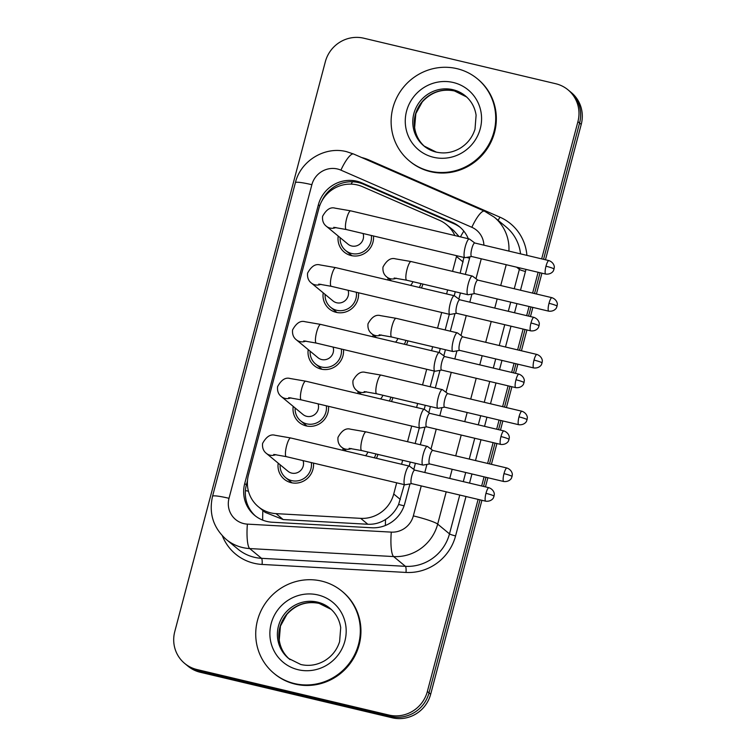 <?xml version="1.0" encoding="UTF-8"?>
<svg xmlns="http://www.w3.org/2000/svg" width="756" height="756" viewBox="0 0 756 756"><rect width="100%" height="100%" fill="white"/><g stroke="black" fill="none" stroke-linecap="round" stroke-linejoin="round"><path stroke-width="1.13" d="M407.89 340.843A18.125 17.539 129.6 0 1 406.416 344.736M392.893 397.628A18.125 17.539 129.6 0 1 391.41 401.512M377.887 454.403A18.125 17.539 129.6 0 1 376.412 458.287M422.897 284.067A18.125 17.539 129.6 0 1 421.413 287.951M358.505 292.761A18.125 17.539 129.6 0 1 336.184 312.341A18.125 17.539 129.6 0 1 329.238 308.892A18.125 17.539 129.6 0 1 323.209 292.837M343.498 349.546A18.125 17.539 129.6 0 1 321.187 369.117A18.125 17.539 129.6 0 1 314.241 365.668A18.125 17.539 129.6 0 1 308.202 349.612M328.501 406.322A18.125 17.539 129.6 0 1 306.18 425.902A18.125 17.539 129.6 0 1 299.234 422.453A18.125 17.539 129.6 0 1 293.205 406.388M313.494 463.097A18.125 17.539 129.6 0 1 291.183 482.678A18.125 17.539 129.6 0 1 284.237 479.228A18.125 17.539 129.6 0 1 278.199 463.173M373.502 235.985A18.125 17.539 129.6 0 1 351.19 255.566A18.125 17.539 129.6 0 1 344.245 252.117A18.125 17.539 129.6 0 1 338.206 236.061M454.847 235.541A31.988 30.958 -50.4 0 0 446.56 224.645A31.988 30.958 -50.4 0 0 439.434 220.27L362.426 186.647A31.988 30.958 -50.4 0 0 357.286 184.936A31.988 30.958 -50.4 0 0 318.852 208.495L248.459 474.929A31.988 30.958 -50.4 0 0 258.391 506.766A31.988 30.958 -50.4 0 0 276.034 513.636L360.678 518.351A31.988 30.958 -50.4 0 0 393.734 494.008L396.683 482.819M460.168 273.181L464.052 256.804M258.391 506.766L265.158 512.37L283.179 519.552L367.832 524.258C374.229 524.532 380.126 522.944 385.522 519.485C391.306 515.79 395.671 510.791 398.61 504.469L404.299 484.624M409.204 466.065L410.262 462.077M415.167 443.517L419.306 427.849M424.21 409.289L425.259 405.301M430.164 386.732L434.303 371.073M439.208 352.504L440.266 348.525M445.171 329.956L449.31 314.298M454.214 295.728L455.263 291.74M459.09 236.552L453.609 230.476L446.56 224.645M452.551 271.376L456.482 256.482A31.988 30.958 -50.4 0 0 456.681 255.708M401.587 464.26L402.646 460.272M407.55 441.712L411.689 426.044M416.594 407.484L417.643 403.496M422.547 384.927L426.686 369.268M431.591 350.699L432.649 346.711M437.554 328.151L441.693 312.483M446.598 293.923L447.646 289.935M372.906 336.789A18.125 17.539 129.6 0 1 373.095 334.832M357.909 393.564A18.125 17.539 129.6 0 1 358.089 391.608M342.903 450.349A18.125 17.539 129.6 0 1 343.092 448.384M387.913 280.013A18.125 17.539 129.6 0 1 388.093 278.057M478.113 499.385L427.357 691.494A31.988 30.958 129.6 0 1 388.924 715.053L196.957 669.532L198.611 670.903A31.988 30.958 129.6 0 1 186.354 664.817A31.988 30.958 129.6 0 0 198.611 670.903L390.587 716.423L198.611 670.903L200.274 672.273A31.988 30.958 129.6 0 1 188.017 666.187L184.7 663.447A31.988 30.958 129.6 0 1 174.768 631.6L325.326 61.765A31.988 30.958 129.6 0 1 363.759 38.206L555.726 83.727A31.988 30.958 129.6 0 1 567.983 89.813A31.988 30.958 129.6 0 1 577.915 121.659L541.665 258.873M427.357 691.494L429.021 692.865A31.988 30.958 129.6 0 1 390.587 716.423A31.988 30.958 129.6 0 0 429.021 692.865L480.013 499.839L429.021 692.865L430.674 694.235A31.988 30.958 129.6 0 1 392.241 717.794L200.274 672.273M577.915 121.659L579.578 123.03L543.564 259.317L579.578 123.03A31.988 30.958 129.6 0 0 569.646 91.183A31.988 30.958 129.6 0 1 579.578 123.03L581.232 124.4L545.463 259.771M540.02 272.727L534.52 293.545L540.02 272.727M530.977 306.955L528.567 316.102L530.977 306.955M525.023 329.503L519.523 350.33L525.023 329.503M515.979 363.73L513.56 372.878L515.979 363.73M510.017 386.288L504.517 407.106L510.017 386.288M500.973 420.516L498.563 429.654L500.973 420.516M495.019 443.063L489.519 463.882L495.019 443.063M485.976 477.291L483.556 486.429L485.976 477.291M567.983 89.813L571.3 92.553A31.988 30.958 129.6 0 1 581.232 124.4M541.92 273.181L536.42 293.999M532.876 307.409L530.466 316.547M526.923 329.956L521.423 350.775M517.879 364.184L515.46 373.332M511.916 386.732L506.416 407.55M502.872 420.96L500.463 430.107M496.919 443.517L491.419 464.335M487.875 477.735L485.456 486.883M481.912 500.292L430.674 694.235M468.295 238.735A31.988 30.958 -50.4 0 0 459.563 226.8A31.988 30.958 -50.4 0 0 452.438 222.425L361.954 182.914A31.988 30.958 -50.4 0 0 356.813 181.204A31.988 30.958 -50.4 0 0 318.38 204.763L244.727 483.519A31.988 30.958 -50.4 0 0 254.659 515.365A31.988 30.958 -50.4 0 0 272.302 522.235L371.763 527.764A31.988 30.958 -50.4 0 0 404.819 503.42L409.969 483.916M321.867 200.992A31.988 30.958 129.6 0 1 358.476 182.574A31.988 30.958 129.6 0 1 363.617 184.284L454.101 223.795A31.988 30.958 129.6 0 1 460.376 227.499M196.957 669.532A31.988 30.958 129.6 0 1 184.7 663.447M538.121 272.273L532.621 293.101M529.077 306.501L526.658 315.649M523.124 329.058L517.624 349.877M514.08 363.286L511.661 372.425M508.117 385.834L502.617 406.652M499.073 420.062L496.664 429.2M493.12 442.61L487.62 463.428M484.076 476.838L481.657 485.985M465.327 274.4L469.485 258.647A31.988 30.958 -50.4 0 0 469.92 256.813M413.806 469.381L415.413 463.296M420.317 444.736L424.966 427.14M428.813 412.596L430.419 406.52M435.324 387.96L439.973 370.364M443.81 355.821L445.416 349.745M450.321 331.185L454.97 313.579M458.816 299.045L460.423 292.969M255.5 516.036A31.988 30.958 129.6 0 1 246.39 484.889L247.477 480.769M363.069 233.509A9.601 9.289 129.6 0 1 348.015 244.169L326.308 226.224C323.398 223.918 322.15 220.62 322.595 216.32C326.318 209.516 330.495 206.804 335.116 208.165L350.699 210.848A9.601 2.183 103.3 0 0 346.617 218.645A9.601 2.183 103.3 0 0 346.475 219.231A9.601 2.183 103.3 0 0 346.267 229.531L464.893 257.654A9.601 2.183 103.3 0 0 465.11 257.654L471.64 256.511M371.328 235.475A15.999 15.479 129.6 0 1 351.729 253.515A15.999 15.479 129.6 0 1 345.596 250.472A15.999 15.479 129.6 0 1 340.134 237.649M474.834 243.026L469.514 239.066A9.601 2.183 103.3 0 0 469.514 239.066A9.601 2.183 103.3 0 0 469.315 238.981A9.601 2.183 103.3 0 0 465.242 246.777A9.601 2.183 103.3 0 0 464.666 257.541A9.601 2.183 103.3 0 0 464.893 257.654M474.91 243.073A6.927 1.578 103.3 0 0 474.768 243.007A6.927 1.578 103.3 0 0 471.82 248.639A6.927 1.578 103.3 0 0 471.404 256.416A6.927 1.578 103.3 0 0 471.564 256.492L545.728 274.078C551.776 274.749 553.931 270.109 553.468 270.544L554.025 269.108A6.927 0.756 14.8 0 0 553.893 268.89A6.927 0.756 -165.2 0 0 545.983 266.225A6.927 1.578 103.3 0 0 545.728 274.078M477.858 280.117L472.538 276.157A9.601 2.183 103.3 0 0 472.538 276.157A9.601 2.183 103.3 0 0 472.339 276.063A9.601 2.183 103.3 0 0 468.125 284.379A9.601 2.183 103.3 0 0 467.69 294.623A9.601 2.183 103.3 0 0 467.917 294.745A9.601 2.183 103.3 0 0 468.134 294.745L474.664 293.602M389.992 280.504A15.999 15.479 129.6 0 1 390.02 279.644M477.934 280.164A6.927 1.578 103.3 0 0 477.792 280.098A6.927 1.578 103.3 0 0 474.844 285.73A6.927 1.578 103.3 0 0 474.428 293.498A6.927 1.578 103.3 0 0 474.588 293.583L548.752 311.17C554.8 311.841 556.955 307.201 556.492 307.635L557.049 306.199A6.927 0.756 14.8 0 0 556.917 305.982A6.927 0.756 -165.2 0 0 549.007 303.307A6.927 1.578 103.3 0 0 548.752 311.17M412.88 281.695A9.601 9.289 129.6 0 1 410.546 285.381M420.875 283.585A15.999 15.479 129.6 0 1 419.334 287.46M348.072 290.295A9.601 9.289 129.6 0 1 333.018 300.945L311.302 282.999C308.391 280.703 307.153 277.405 307.588 273.105C311.311 266.301 315.488 263.579 320.119 264.94L335.702 267.633A9.601 2.183 103.3 0 0 331.619 275.43A9.601 2.183 103.3 0 0 331.468 276.006A9.601 2.183 103.3 0 0 331.27 286.307L449.886 314.43A9.601 2.183 103.3 0 0 450.103 314.439L456.643 313.296M356.331 292.251A15.999 15.479 129.6 0 1 336.732 310.291A15.999 15.479 129.6 0 1 330.599 307.248A15.999 15.479 129.6 0 1 325.127 294.424M454.536 295.87A9.601 2.183 103.3 0 0 454.507 295.851A9.601 2.183 103.3 0 0 454.318 295.757A9.601 2.183 103.3 0 0 450.236 303.553A9.601 2.183 103.3 0 0 449.659 314.316A9.601 2.183 103.3 0 0 449.886 314.43M459.903 299.858A6.927 1.578 103.3 0 0 459.761 299.782A6.927 1.578 103.3 0 0 456.813 305.415A6.927 1.578 103.3 0 0 456.407 313.192A6.927 1.578 103.3 0 0 456.567 313.277L530.721 330.854C536.769 331.525 538.924 326.894 538.47 327.32L539.028 325.883A6.927 0.756 14.8 0 0 538.896 325.675A6.927 0.756 -165.2 0 0 530.977 323.001A6.927 1.578 103.3 0 0 530.721 330.854M333.075 347.07A9.601 9.289 129.6 0 1 318.021 357.73L296.305 339.775C293.394 337.478 292.156 334.18 292.591 329.881C296.314 323.077 300.491 320.355 305.112 321.725L320.695 324.409A9.601 2.183 103.3 0 0 316.622 332.205A9.601 2.183 103.3 0 0 316.471 332.791A9.601 2.183 103.3 0 0 316.273 343.082L434.889 371.205A9.601 2.183 103.3 0 0 435.106 371.215L441.636 370.071M341.334 349.026A15.999 15.479 129.6 0 1 321.725 367.066A15.999 15.479 129.6 0 1 315.602 364.023A15.999 15.479 129.6 0 1 310.13 351.209M444.84 356.586L439.51 352.627A9.601 2.183 103.3 0 0 439.51 352.627A9.601 2.183 103.3 0 0 439.312 352.532A9.601 2.183 103.3 0 0 435.239 360.329A9.601 2.183 103.3 0 0 434.662 371.092A9.601 2.183 103.3 0 0 434.889 371.205M444.906 356.634A6.927 1.578 103.3 0 0 444.764 356.567A6.927 1.578 103.3 0 0 441.816 362.2A6.927 1.578 103.3 0 0 441.4 369.967A6.927 1.578 103.3 0 0 441.561 370.053L515.724 387.639C521.772 388.3 523.927 383.67 523.464 384.095L524.021 382.659A6.927 0.756 14.8 0 0 523.889 382.451A6.927 0.756 -165.2 0 0 515.979 379.777A6.927 1.578 103.3 0 0 515.724 387.639M318.068 403.846A9.601 9.289 129.6 0 1 303.014 414.505L281.308 396.56C278.388 394.254 277.15 390.956 277.584 386.656C281.308 379.852 285.485 377.14 290.115 378.501L305.698 381.185A9.601 2.183 103.3 0 0 301.616 388.981A9.601 2.183 103.3 0 0 301.464 389.567A9.601 2.183 103.3 0 0 301.266 399.867L419.882 427.99A9.601 2.183 103.3 0 0 420.1 427.99L426.639 426.847M326.327 405.802A15.999 15.479 129.6 0 1 306.728 423.851A15.999 15.479 129.6 0 1 300.595 420.808A15.999 15.479 129.6 0 1 295.123 407.985M424.532 409.421A9.601 2.183 103.3 0 0 424.513 409.402A9.601 2.183 103.3 0 0 424.314 409.308A9.601 2.183 103.3 0 0 420.232 417.104A9.601 2.183 103.3 0 0 419.665 427.877A9.601 2.183 103.3 0 0 419.882 427.99M429.899 413.409A6.927 1.578 103.3 0 0 429.758 413.343A6.927 1.578 103.3 0 0 426.809 418.975A6.927 1.578 103.3 0 0 426.403 426.753A6.927 1.578 103.3 0 0 426.564 426.828L500.718 444.415C506.766 445.086 508.92 440.446 508.467 440.88L509.024 439.444A6.927 0.756 14.8 0 0 508.892 439.227A6.927 0.756 -165.2 0 0 500.973 436.562A6.927 1.578 103.3 0 0 500.718 444.415M303.071 460.621A9.601 9.289 129.6 0 1 288.017 471.281L266.301 453.335C263.39 451.039 262.152 447.732 262.587 443.432C266.31 436.637 270.487 433.916 275.118 435.276L290.691 437.97A9.601 2.183 103.3 0 0 286.618 445.766A9.601 2.183 103.3 0 0 286.467 446.342A9.601 2.183 103.3 0 0 286.269 456.643L404.885 484.766A9.601 2.183 103.3 0 0 405.103 484.766L411.633 483.623M311.33 462.587A15.999 15.479 129.6 0 1 291.721 480.627A15.999 15.479 129.6 0 1 285.598 477.584A15.999 15.479 129.6 0 1 280.126 464.76M409.535 466.206A9.601 2.183 103.3 0 0 409.506 466.178A9.601 2.183 103.3 0 0 409.308 466.093A9.601 2.183 103.3 0 0 405.235 473.889A9.601 2.183 103.3 0 0 404.658 484.653A9.601 2.183 103.3 0 0 404.885 484.766M414.902 470.185A6.927 1.578 103.3 0 0 414.76 470.119A6.927 1.578 103.3 0 0 411.812 475.751A6.927 1.578 103.3 0 0 411.396 483.528A6.927 1.578 103.3 0 0 411.557 483.613L485.721 501.19C491.769 501.861 493.923 497.231 493.46 497.656L494.018 496.219A6.927 0.756 14.8 0 0 493.885 496.002A6.927 0.756 -165.2 0 0 485.976 493.337A6.927 1.578 103.3 0 0 485.721 501.19M457.56 332.961A9.601 2.183 103.3 0 0 457.531 332.933A9.601 2.183 103.3 0 0 457.342 332.848A9.601 2.183 103.3 0 0 453.127 341.154A9.601 2.183 103.3 0 0 452.683 351.408A9.601 2.183 103.3 0 0 452.91 351.521A9.601 2.183 103.3 0 0 453.127 351.521L459.667 350.378M374.985 337.28A15.999 15.479 129.6 0 1 375.023 336.42M462.927 336.94A6.927 1.578 103.3 0 0 462.785 336.874A6.927 1.578 103.3 0 0 459.837 342.506A6.927 1.578 103.3 0 0 459.431 350.283A6.927 1.578 103.3 0 0 459.591 350.359L533.745 367.945C539.793 368.616 541.948 363.976 541.494 364.411L542.052 362.974A6.927 0.756 14.8 0 0 541.92 362.757A6.927 0.756 -165.2 0 0 534.001 360.092A6.927 1.578 103.3 0 0 533.745 367.945M397.873 338.471A9.601 9.289 129.6 0 1 395.549 342.156M405.868 340.37A15.999 15.479 129.6 0 1 404.337 344.235M447.864 393.668L442.534 389.718A9.601 2.183 103.3 0 0 442.534 389.718A9.601 2.183 103.3 0 0 442.336 389.623A9.601 2.183 103.3 0 0 438.13 397.94A9.601 2.183 103.3 0 0 437.686 408.183A9.601 2.183 103.3 0 0 437.913 408.297A9.601 2.183 103.3 0 0 438.13 408.306L444.66 407.163M359.988 394.056A15.999 15.479 129.6 0 1 360.017 393.205M447.93 393.725A6.927 1.578 103.3 0 0 447.788 393.649A6.927 1.578 103.3 0 0 444.84 399.281A6.927 1.578 103.3 0 0 444.424 407.059A6.927 1.578 103.3 0 0 444.585 407.144L518.748 424.721C524.796 425.392 526.951 420.761 526.488 421.186L527.045 419.75A6.927 0.756 14.8 0 0 526.913 419.542A6.927 0.756 -165.2 0 0 519.003 416.868A6.927 1.578 103.3 0 0 518.748 424.721M382.876 395.246A9.601 9.289 129.6 0 1 380.542 398.932M390.871 397.146A15.999 15.479 129.6 0 1 389.331 401.02M427.556 446.512A9.601 2.183 103.3 0 0 427.537 446.494A9.601 2.183 103.3 0 0 427.338 446.399A9.601 2.183 103.3 0 0 423.124 454.715A9.601 2.183 103.3 0 0 422.689 464.959A9.601 2.183 103.3 0 0 422.906 465.072A9.601 2.183 103.3 0 0 423.124 465.082L429.663 463.938M344.982 450.841A15.999 15.479 129.6 0 1 345.019 449.981M432.923 450.5A6.927 1.578 103.3 0 0 432.782 450.434A6.927 1.578 103.3 0 0 429.833 456.066A6.927 1.578 103.3 0 0 429.427 463.834A6.927 1.578 103.3 0 0 429.588 463.919L503.742 481.506C509.79 482.167 511.944 477.537 511.491 477.962L512.048 476.526A6.927 0.756 14.8 0 0 511.916 476.318A6.927 0.756 -165.2 0 0 503.997 473.643A6.927 1.578 103.3 0 0 503.742 481.506M367.87 452.031A9.601 9.289 129.6 0 1 365.545 455.717M375.864 453.921A15.999 15.479 129.6 0 1 374.333 457.796M429.88 171.139A53.317 51.597 129.6 0 1 409.45 160.99A53.317 51.597 129.6 0 1 397.136 96.9A53.317 51.597 129.6 0 1 456.955 68.654A53.317 51.597 129.6 0 1 477.386 78.804A53.317 51.597 129.6 0 1 489.699 142.893A53.317 51.597 129.6 0 1 429.88 171.139M477.386 78.804L478.009 79.314A53.317 51.597 129.6 0 1 490.323 143.404A53.317 51.597 129.6 0 1 430.495 171.659A53.317 51.597 129.6 0 1 410.073 161.51L409.45 160.99M294.49 683.575A53.317 51.597 129.6 0 1 274.059 673.435A53.317 51.597 129.6 0 1 261.737 609.345A53.317 51.597 129.6 0 1 321.565 581.09A53.317 51.597 129.6 0 1 341.995 591.239A53.317 51.597 129.6 0 1 354.309 655.329A53.317 51.597 129.6 0 1 294.49 683.575M341.995 591.239L342.619 591.75A53.317 51.597 129.6 0 1 354.933 655.839A53.317 51.597 129.6 0 1 295.105 684.095A53.317 51.597 129.6 0 1 274.674 673.946L274.059 673.435M262.672 520.109A31.988 6.568 -86.8 0 1 262.88 510.489M469.599 258.212A31.988 3.468 -165.2 0 0 466.509 257.409M460.461 236.874A31.988 7.768 -66.4 0 1 463.825 231.128M404.073 505.849A31.988 3.468 -165.2 0 0 398.61 504.469M351.086 184.114A31.988 7.768 -66.4 0 1 352.551 181.771M385.409 525.477A31.988 6.568 -86.8 0 1 385.522 519.485M248.44 491.202A31.988 3.468 -165.2 0 0 245.416 490.578M463.126 261.982L456.482 256.482M400.378 499.499L393.734 494.008M367.832 524.258L360.678 518.351M283.179 519.552L276.034 513.636M392.241 717.794L388.924 715.053M319.675 205.84L318.38 204.763M483.897 245.171A21.329 20.639 -50.4 0 0 471.839 227.291L340.918 170.138A21.329 20.639 -50.4 0 0 337.497 168.994A21.329 20.639 -50.4 0 0 311.869 184.7L229.011 498.308A21.329 20.639 -50.4 0 0 243.801 523.606A21.329 20.639 -50.4 0 0 247.392 524.125L391.296 532.12A21.329 20.639 -50.4 0 0 413.334 515.894L421.253 485.91M340.918 170.138A21.329 5.179 -66.4 0 1 353.6 154.016L346.56 151.663C324.9 145.974 300.605 160.801 295.398 182.678A21.329 2.315 14.8 0 1 311.869 184.7M446.21 491.825L437.677 524.116A42.657 41.278 129.6 0 1 393.621 556.567L249.716 548.563A42.657 41.278 129.6 0 1 242.534 547.524A42.657 41.278 129.6 0 1 226.186 539.406L237.998 549.168A42.657 41.278 -50.4 0 0 254.337 557.285A42.657 41.278 -50.4 0 0 261.519 558.325L405.424 566.329A42.657 41.278 -50.4 0 0 449.489 533.878L459.752 495.038M465.989 496.512L455.575 535.928A47.987 46.437 129.6 0 1 406.01 572.443L262.105 564.439A5.33 1.096 93.2 0 0 261.519 558.325L249.716 548.563A21.329 4.375 -86.8 0 1 247.392 524.125M361.538 157.484A47.987 46.437 129.6 0 1 368.966 159.989L499.877 217.142A47.987 46.437 129.6 0 1 526.904 255.367M525.949 269.391A47.987 46.437 129.6 0 1 525.448 271.47L520.497 290.219M516.953 303.628L514.534 312.776M510.999 326.176L505.49 347.004M501.956 360.404L499.536 369.552M495.993 382.961L490.493 403.78M486.949 417.189L484.539 426.327M480.996 439.737L475.496 460.555M471.952 473.965L469.533 483.112M262.105 564.439A47.987 46.437 129.6 0 1 222.377 535.824M520.534 253.865A42.657 41.278 -50.4 0 0 506.123 226.961L494.311 217.199A42.657 41.278 129.6 0 1 508.911 251.105M516.669 267.189L519.363 269.42A42.657 41.278 -50.4 0 0 519.731 267.917M391.296 532.12A21.329 4.375 -86.8 0 0 393.621 556.567L405.424 566.329A5.33 1.096 93.2 0 1 406.01 572.443M413.334 515.894A21.329 2.315 14.8 0 1 437.677 524.116L449.489 533.878A5.33 0.576 -165.2 0 0 455.575 535.928M506.218 264.713L500.718 285.532M497.174 298.941L494.755 308.079M491.22 321.489L485.711 342.307M482.177 355.717L479.758 364.865M476.214 378.265L470.714 399.092M467.17 412.493L464.751 421.64M461.217 435.05L455.717 455.868M452.173 469.278L449.754 478.416M463.296 481.629L465.705 472.481M469.249 459.081L474.749 438.253M478.293 424.853L480.712 415.705M484.256 402.296L489.756 381.478M493.299 368.068L495.709 358.93M499.253 345.52L504.753 324.702M508.297 311.292L510.716 302.154M514.26 288.745L519.363 269.42A5.33 0.576 -165.2 0 0 525.448 271.47M424.796 472.5L426.932 464.411M430.986 449.064L436.259 429.125M439.794 415.724L441.929 407.635M445.993 392.279L451.256 372.349M454.8 358.949L456.936 350.86M460.99 335.503L466.254 315.573M469.797 302.164L471.933 294.084M475.996 278.728L481.26 258.798M498.043 220.279A5.33 1.295 113.6 0 0 499.877 217.142M368.673 160.593A5.33 1.295 113.6 0 0 368.966 159.989M471.839 227.291A21.329 5.179 -66.4 0 1 484.511 211.17L353.6 154.016M295.398 182.678L212.54 496.286A21.329 2.315 14.8 0 1 229.011 498.308M363.617 184.284L361.954 182.914M454.101 223.795L452.438 222.425M246.39 484.889L244.727 483.519M554.025 269.108L554.261 267.312C554.479 267.898 554.677 262.738 548.922 260.593A6.927 1.578 103.3 0 0 545.983 266.225M335.9 227.509A9.601 9.289 129.6 0 1 326.308 226.224M557.049 306.199L557.285 304.394C557.503 304.989 557.701 299.82 551.946 297.684A6.927 1.578 103.3 0 0 549.007 303.307M396.314 278.208A9.601 9.289 129.6 0 1 386.722 276.913C383.802 274.617 382.564 271.319 383.008 267.019C386.732 260.215 390.899 257.494 395.53 258.864L411.113 261.548A9.601 2.183 103.3 0 0 406.889 269.93A9.601 2.183 103.3 0 0 406.463 280.107A9.601 2.183 103.3 0 0 406.681 280.221L467.917 294.745M539.028 325.883L539.255 324.088C539.472 324.674 539.671 319.514 533.925 317.369A6.927 1.578 103.3 0 0 530.977 323.001M320.894 284.284A9.601 9.289 129.6 0 1 311.302 282.999M524.021 382.659L524.258 380.863C524.475 381.459 524.673 376.29 518.918 374.144A6.927 1.578 103.3 0 0 515.979 379.777M305.896 341.069A9.601 9.289 129.6 0 1 296.305 339.775M509.024 439.444L509.251 437.639C509.468 438.234 509.667 433.075 503.921 430.929A6.927 1.578 103.3 0 0 500.973 436.562M290.89 397.845A9.601 9.289 129.6 0 1 281.308 396.56M494.018 496.219L494.254 494.424C494.471 495.01 494.67 489.85 488.915 487.705A6.927 1.578 103.3 0 0 485.976 493.337M275.893 454.621A9.601 9.289 129.6 0 1 266.301 453.335M542.052 362.974L542.279 361.179C542.496 361.765 542.695 356.605 536.949 354.46A6.927 1.578 103.3 0 0 534.001 360.092M381.308 334.984A9.601 9.289 129.6 0 1 371.716 333.698C368.805 331.393 367.567 328.095 368.002 323.795C371.725 316.991 375.902 314.279 380.533 315.639L396.106 318.323A9.601 2.183 103.3 0 0 391.882 326.705A9.601 2.183 103.3 0 0 391.457 336.892A9.601 2.183 103.3 0 0 391.684 337.006L452.91 351.521M527.045 419.75L527.282 417.955C527.499 418.54 527.697 413.381 521.942 411.236A6.927 1.578 103.3 0 0 519.003 416.868M366.31 391.759A9.601 9.289 129.6 0 1 356.719 390.474C353.799 388.178 352.561 384.87 353.005 380.57C356.728 373.776 360.905 371.054 365.526 372.415L381.109 375.108A9.601 2.183 103.3 0 0 376.885 383.481A9.601 2.183 103.3 0 0 376.46 393.668A9.601 2.183 103.3 0 0 376.677 393.781L437.913 408.297M512.048 476.526L512.275 474.73C512.492 475.326 512.691 470.156 506.945 468.011A6.927 1.578 103.3 0 0 503.997 473.643M351.304 448.544A9.601 9.289 129.6 0 1 341.712 447.25C338.801 444.953 337.563 441.655 337.998 437.355C341.721 430.551 345.898 427.83 350.529 429.2L366.112 431.884A9.601 2.183 103.3 0 0 361.878 440.266A9.601 2.183 103.3 0 0 361.453 450.444A9.601 2.183 103.3 0 0 361.68 450.557L422.906 465.072M436.41 152.164A32.499 31.45 129.6 0 1 423.955 145.974A32.499 31.45 129.6 0 1 416.443 106.908A32.499 31.45 129.6 0 1 452.91 89.69A32.499 31.45 129.6 0 1 465.365 95.87C471.3 100.879 474.881 107.324 476.1 115.195L475.004 129.181C472.377 137.441 467.359 143.829 459.95 148.356C452.362 152.684 444.462 153.931 436.259 152.088L423.955 145.974M433.538 157.286A38.896 37.649 129.6 0 1 406.558 111.16A38.896 37.649 129.6 0 1 453.298 82.508A38.896 37.649 129.6 0 1 480.277 128.633A38.896 37.649 129.6 0 1 433.538 157.286M424.683 146.56A32.499 31.45 129.6 0 1 418.125 107.673A32.499 31.45 129.6 0 1 454.365 90.881A32.499 31.45 129.6 0 1 466.083 96.484M288.565 658.419A32.499 31.45 129.6 0 1 281.052 619.344A32.499 31.45 129.6 0 1 317.52 602.126A32.499 31.45 129.6 0 1 329.975 608.315C335.91 613.324 339.491 619.759 340.71 627.641L339.614 641.617C336.987 649.876 331.969 656.265 324.56 660.791C316.972 665.119 309.072 666.367 300.869 664.524L288.565 658.419M298.147 669.721A38.896 37.649 129.6 0 1 271.168 623.596A38.896 37.649 129.6 0 1 317.907 594.944A38.896 37.649 129.6 0 1 344.887 641.079A38.896 37.649 129.6 0 1 298.147 669.721M289.293 659.005A32.499 31.45 129.6 0 1 282.725 620.118A32.499 31.45 129.6 0 1 318.975 603.326A32.499 31.45 129.6 0 1 330.684 608.92M494.311 217.199L484.511 211.17M212.54 496.286C208.722 513.39 213.277 527.764 226.186 539.406M345.596 250.472L351.965 255.726M346.267 229.531L333.755 227.32M350.699 210.848L469.315 238.981M548.922 260.593L474.768 243.007M391.485 280.854L386.722 276.913M406.681 280.221L394.169 278.019M411.113 261.548L472.339 276.063M551.946 297.684L477.792 280.098M330.599 307.248L336.959 312.511M331.27 286.307L318.748 284.105M335.702 267.633L454.318 295.757M459.837 299.801L454.507 295.851M533.925 317.369L459.761 299.782M315.602 364.023L321.962 369.287M316.273 343.082L303.751 340.88M320.695 324.409L439.312 352.532M518.918 374.144L444.764 356.567M300.595 420.808L306.955 426.063M301.266 399.867L288.754 397.656M305.698 381.185L424.314 409.308M429.833 413.362L424.513 409.402M503.921 430.929L429.758 413.343M285.598 477.584L291.958 482.838M286.269 456.643L273.748 454.432M290.691 437.97L409.308 466.093M414.836 470.137L409.506 466.178M488.915 487.705L414.76 470.119M376.488 337.639L371.716 333.698M391.684 337.006L379.162 334.795M396.106 318.323L457.342 332.848M462.861 336.892L457.531 332.933M536.949 354.46L462.785 336.874M361.481 394.415L356.719 390.474M376.677 393.781L364.165 391.58M381.109 375.108L442.336 389.623M521.942 411.236L447.788 393.649M346.484 451.19L341.712 447.25M361.68 450.557L349.159 448.355M366.112 431.884L427.338 446.399M432.857 450.453L427.537 446.494M506.945 468.011L432.782 450.434M466.821 97.07L454.517 90.966C442.005 88.48 431.251 92.137 422.245 101.956L415.838 113.627L414.628 127.594C415.809 135.579 419.4 142.1 425.401 147.174M331.43 609.506L319.117 603.401C306.615 600.916 295.861 604.583 286.855 614.401L280.448 626.062L279.238 640.03C280.419 648.015 284.01 654.545 290.011 659.61"/></g></svg>

